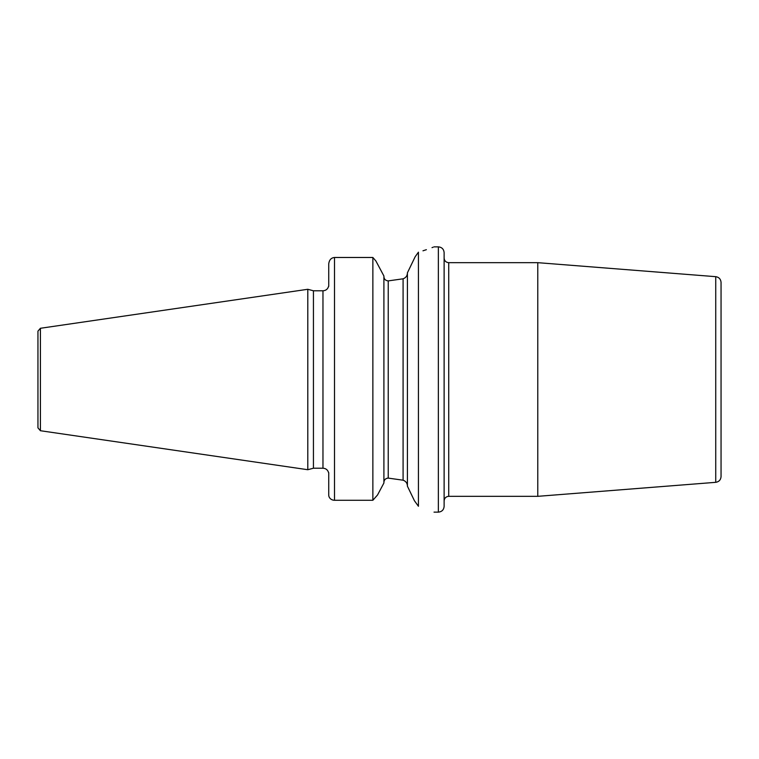 <?xml version="1.0" encoding="UTF-8"?>
<svg xmlns="http://www.w3.org/2000/svg" width="759" height="759" viewBox="0 0 759 759"><rect width="100%" height="100%" fill="white"/><g stroke="black" fill="none" stroke-linecap="round" stroke-linejoin="round"><path stroke-width="1.14" d="M37.95 379.5L37.95 331.133L40.417 328.277L307.793 289.283L307.793 469.717L40.417 430.723L37.95 427.867L37.95 379.5M307.793 469.717L313.439 468.208L313.439 290.792L307.793 289.283M328.732 286.323L328.732 263.99C329.197 259.986 331.114 257.823 334.501 257.481L372.868 257.481L372.868 500.266L377.517 495.01L381.549 487.439L377.517 495.01L372.868 500.266L334.501 500.266L372.868 500.266M328.732 495.01A5.768 5.256 0 0 0 334.501 500.266A5.768 5.256 0 0 1 328.732 495.01L328.732 472.677M383.902 275.991L375.904 260.992L372.868 257.481L375.904 260.992L383.902 275.991L383.902 483.009L381.549 487.439L383.902 483.009M422.981 250.802L426.387 249.683M432.013 247.643L433.171 247.197M415.192 256.684L418.437 252.178C439.186 245.261 439.186 245.261 418.437 252.178L418.437 506.272L414.452 500.779L407.412 486.168L407.412 272.832L415.021 257.045M413.959 259.236L413.598 259.986M409.452 268.582L407.412 272.832M383.902 276.333C383.997 279.084 385.439 280.612 388.228 280.896L403.086 278.8C405.78 277.813 407.222 275.944 407.412 273.164M407.412 485.836C407.222 483.056 405.78 481.187 403.086 480.2L403.086 278.8L388.228 280.896L388.228 478.104L403.086 480.2L388.228 478.104C385.439 478.398 383.997 479.916 383.902 482.667M387.318 478.151L388.143 478.094M407.412 486.168L414.452 500.779M418.437 506.272C439.176 513.909 439.176 513.909 418.437 506.272M444.119 379.5L444.119 506.367C443.778 509.877 441.852 511.794 438.351 512.135L438.351 246.865C441.852 247.206 443.778 249.123 444.119 252.633L444.119 379.5M448.73 496.329L448.73 262.671L537.78 262.671L537.78 496.329L448.73 496.329C445.931 496.604 444.394 498.141 444.119 500.949M715.737 276.674L715.737 482.326C719.001 481.785 720.765 479.868 721.05 476.576L721.05 282.424C720.765 279.132 719.001 277.215 715.737 276.674L537.78 262.671M40.417 430.723L40.417 328.277M313.439 290.792L322.964 290.792L322.964 468.208L313.439 468.208M334.501 500.266L334.501 257.481M322.964 290.792C325.867 290.602 327.746 289.113 328.581 286.323M434.025 246.865L438.351 246.865M328.581 472.677C327.746 469.887 325.867 468.398 322.964 468.208M434.025 512.135L438.351 512.135M448.73 262.671C445.931 262.396 444.394 260.859 444.119 258.051M715.737 482.326L537.78 496.329"/></g></svg>
